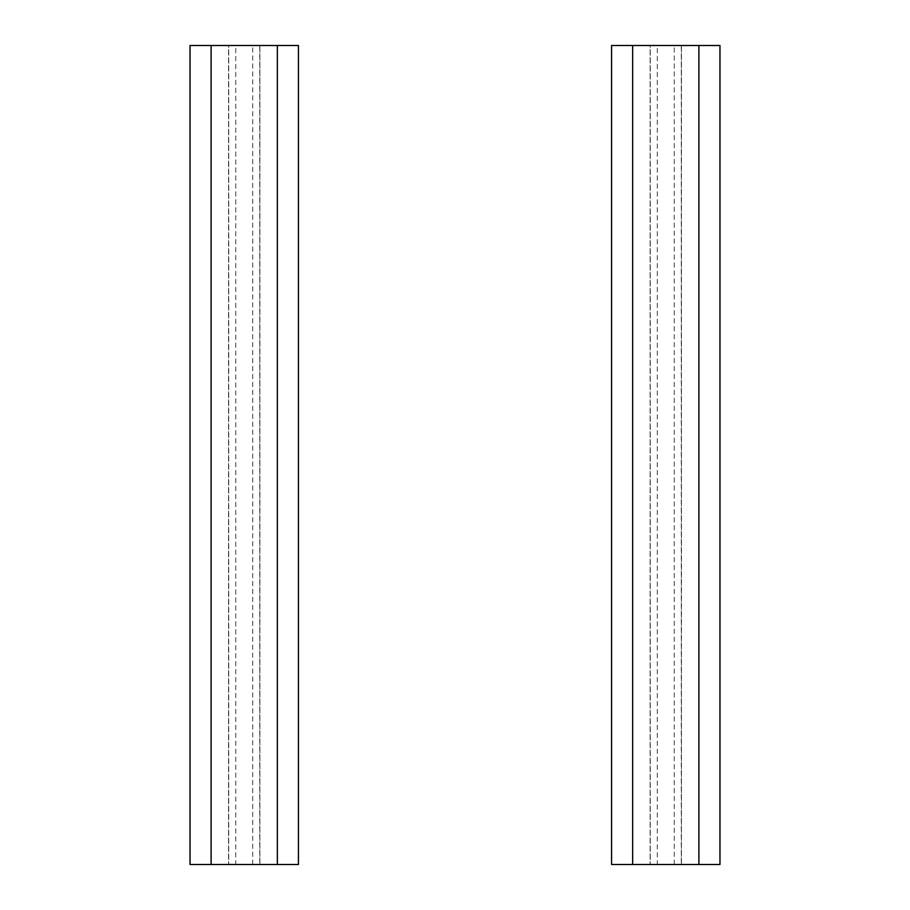 <?xml version="1.0" encoding="UTF-8"?>
<svg xmlns="http://www.w3.org/2000/svg" width="910" height="910" viewBox="0 0 910 910"><rect width="100%" height="100%" fill="white"/><g stroke="black" fill="none" stroke-linecap="round" stroke-linejoin="round"><path stroke-width="0.68" stroke-dasharray="4.55 3.41" d="M259.76 45.5L259.76 864.5L298.423 864.5L298.423 45.5L228.706 45.5L228.706 864.5L235.747 864.5L235.747 45.5M259.76 864.5L235.747 864.5M228.706 45.5L190.031 45.5L190.031 864.5L228.706 864.5M211.109 864.5L228.569 864.5L228.569 45.5L211.109 45.5L228.569 45.5L228.569 864.5L211.109 864.5L211.109 45.5M277.345 864.5L259.885 864.5L277.345 864.5L277.345 45.5L259.885 45.5L277.345 45.5M259.885 864.5L259.885 45.5L259.885 864.5M681.294 45.5L681.294 864.5L719.969 864.5L719.969 45.5L650.24 45.5L650.24 864.5L657.293 864.5L657.293 45.5M681.294 864.5L657.293 864.5M650.24 45.5L611.577 45.5L611.577 864.5L650.24 864.5M632.655 864.5L650.115 864.5L650.115 45.5L632.655 45.5L650.115 45.5L650.115 864.5L632.655 864.5L632.655 45.5M698.891 864.5L681.431 864.5L698.891 864.5L698.891 45.5L681.431 45.5L698.891 45.5M681.431 864.5L681.431 45.5L681.431 864.5M252.707 864.5L252.707 45.5M674.253 864.5L674.253 45.5"/><path stroke-width="1.36" d="M211.109 864.5L190.031 864.5L190.031 45.5L277.345 45.5L277.345 864.5L211.109 864.5L211.109 45.5M277.345 45.5L298.423 45.5L298.423 864.5L277.345 864.5M632.655 864.5L611.577 864.5L611.577 45.5L698.891 45.5L698.891 864.5L632.655 864.5L632.655 45.5M698.891 45.5L719.969 45.5L719.969 864.5L698.891 864.5"/></g></svg>
